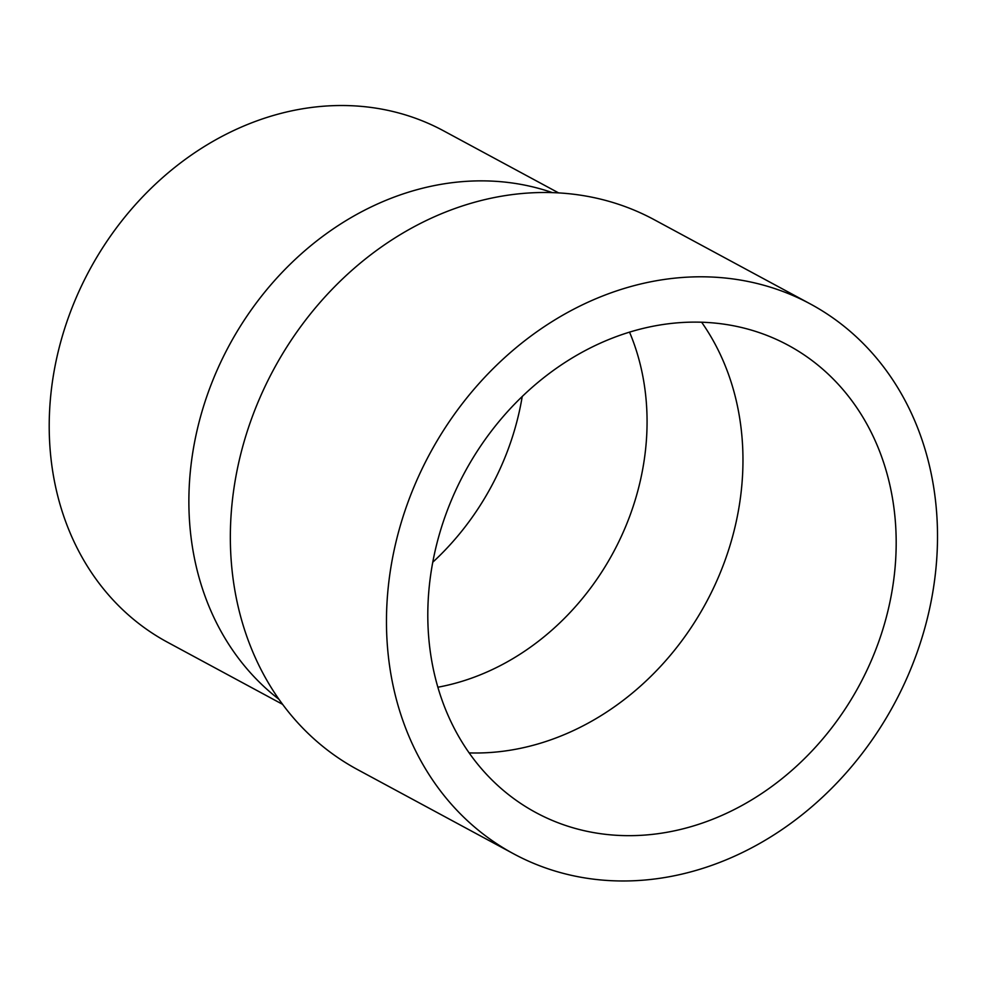 <?xml version="1.0" encoding="UTF-8"?>
<svg xmlns="http://www.w3.org/2000/svg" width="986" height="986" viewBox="0 0 986 986"><rect width="100%" height="100%" fill="white"/><g stroke="black" fill="none" stroke-linecap="round" stroke-linejoin="round"><path stroke-width="1.48" d="M513.632 853.814L357.474 769.548A312.402 263.767 -61.6 0 1 254.252 655.296A312.402 263.767 -61.6 0 1 502.047 196.115A312.402 263.767 -61.6 0 1 654.199 219.693L810.356 303.959A312.402 263.767 -61.6 0 1 906.282 679.465A312.402 263.767 -61.6 0 1 556.634 871.513A312.402 263.767 -61.6 0 1 513.632 853.814A312.402 263.767 -61.6 0 1 429.859 453.622A312.402 263.767 -61.6 0 1 810.356 303.959M282.612 704.349L167.497 642.231A290.587 245.341 -61.6 0 1 89.578 269.979A290.587 245.341 -61.6 0 1 443.49 130.781L558.606 192.899M522.235 396.446A249.926 211.016 -61.6 0 1 432.78 562.205M629.524 332.097A243.678 205.741 -61.6 0 1 437.895 687.217M701.601 322.188A265.542 224.204 -61.6 0 1 706.099 602.68A265.542 224.204 -61.6 0 1 469.176 752.897M572.447 827.624A265.542 224.204 -61.6 0 1 535.891 812.575A265.542 224.204 -61.6 0 1 464.689 472.405A265.542 224.204 -61.6 0 1 788.097 345.199A265.542 224.204 -61.6 0 1 869.64 664.379A265.542 224.204 -61.6 0 1 572.447 827.624M278.939 699.271A290.587 245.341 -61.6 0 1 229.233 345.346A290.587 245.341 -61.6 0 1 552.357 192.615"/></g></svg>
